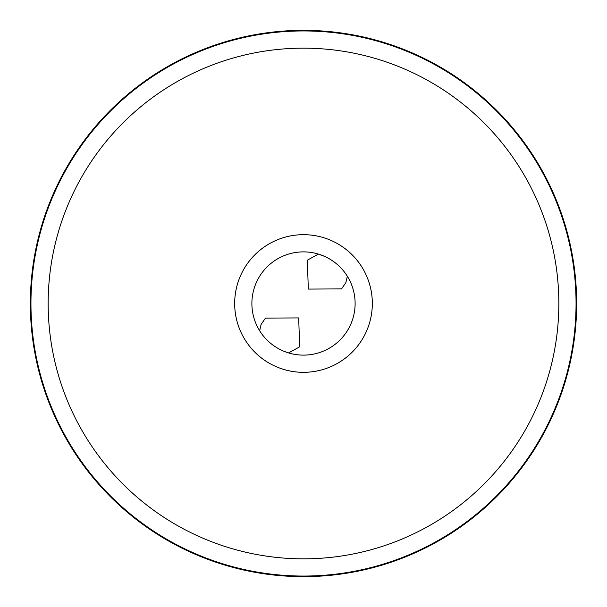 <?xml version="1.0" encoding="UTF-8"?>
<svg xmlns="http://www.w3.org/2000/svg" width="607" height="607" viewBox="0 0 607 607"><rect width="100%" height="100%" fill="white"/><g stroke="black" fill="none" stroke-linecap="round" stroke-linejoin="round"><path stroke-width="0.91" d="M348.433 278.097L347.341 276.253L345.891 282.574L341.551 288.894L308.318 289.084L307.332 260.175L318.425 254.083L324.593 256.389M348.206 277.695A51.618 51.618 0 0 1 355.118 303.5A51.618 51.618 0 0 0 303.5 251.882A51.618 51.618 0 0 0 251.882 303.5A51.618 51.618 0 0 1 318.425 254.083M259.265 330.102L259.659 330.747A51.618 51.618 0 0 1 258.62 329.002L258.567 328.903A51.618 51.618 0 0 1 251.882 303.5A51.618 51.618 0 0 0 303.5 355.118A51.618 51.618 0 0 0 355.118 303.5A51.618 51.618 0 0 1 288.575 352.917L284.372 351.445M283.469 351.074L282.407 350.611M259.659 330.747L261.109 324.426L265.449 318.106L298.682 317.916L299.668 346.825L288.575 352.917M234.674 303.5A68.826 68.826 0 0 0 303.5 372.326A68.826 68.826 0 0 0 372.326 303.5A68.826 68.826 0 0 0 303.5 234.674A68.826 68.826 0 0 0 234.674 303.5M48.158 302.954A255.342 255.342 0 0 1 303.773 48.158A255.342 255.342 0 0 1 558.842 304.046A255.342 255.342 0 0 1 303.227 558.842A255.342 255.342 0 0 1 48.158 302.954M576.051 304.077A272.551 272.551 0 0 1 303.212 576.051A272.551 272.551 0 0 1 30.949 302.923A272.551 272.551 0 0 1 303.788 30.949A272.551 272.551 0 0 1 576.051 304.077M576.051 303.5A272.551 272.551 0 0 0 303.5 30.949A272.551 272.551 0 0 0 30.949 303.5A272.551 272.551 0 0 0 303.5 576.051A272.551 272.551 0 0 0 576.051 303.5M30.35 303.5A273.15 273.15 0 0 1 303.5 30.35A273.15 273.15 0 0 1 576.65 303.5A273.15 273.15 0 0 1 303.5 576.65A273.15 273.15 0 0 1 30.35 303.5"/></g></svg>
